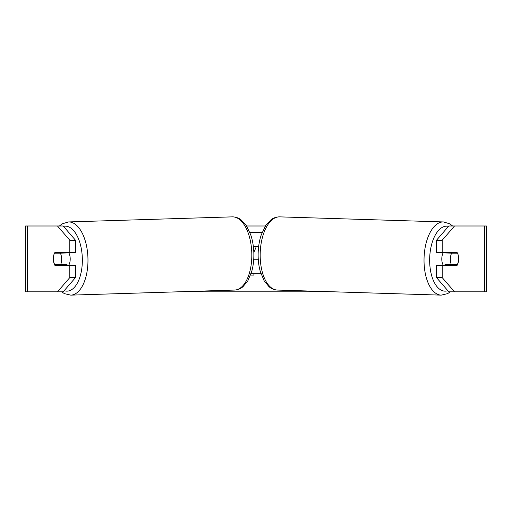 <?xml version="1.0" encoding="UTF-8"?>
<svg xmlns="http://www.w3.org/2000/svg" width="512" height="512" viewBox="0 0 512 512"><rect width="100%" height="100%" fill="white"/><g stroke="black" fill="none" stroke-linecap="round" stroke-linejoin="round"><path stroke-width="0.77" d="M53.613 256.045A8.23 4.115 -90 0 0 53.357 258.912A8.23 4.115 -90 0 0 55.002 265.498L75.514 265.498L75.514 277.574L63.174 291.827L25.6 291.827L25.6 225.997L63.174 225.997L75.514 240.25L69.811 240.25L57.472 225.997M60.23 264.672A8.23 4.115 -90 0 0 60.704 265.498M246.598 225.997L265.402 225.997M177.606 291.827L334.394 291.827M254.227 273.728L253.683 275.104L250.541 275.104M253.83 252.486L256.326 246.573M454.528 291.827L448.826 291.827L436.486 277.574L442.189 277.574L454.528 291.827L486.4 291.827L486.4 225.997L454.528 225.997L442.189 240.25L436.486 240.25L436.486 252.333L456.998 252.333A8.23 4.115 -90 0 1 457.466 253.152L457.536 253.152A8.23 4.115 -88.2 0 1 458.579 258.912A8.23 4.115 -88.2 0 1 457.267 264.672L451.392 264.672A8.23 4.115 -88.2 0 1 450.349 258.912A8.23 4.115 -88.2 0 1 451.654 253.152L457.536 253.152M458.387 256.045A8.23 4.115 -90 0 1 456.998 265.498L442.189 265.498L442.189 277.574M442.189 252.333L442.189 240.25M436.486 277.574L436.486 265.498L442.189 265.498M451.296 252.333A8.23 4.115 -90 0 1 451.763 253.152M451.77 264.672A8.23 4.115 -90 0 1 451.296 265.498M436.486 240.25L448.826 225.997L454.528 225.997M75.514 240.25L75.514 252.333L69.811 252.333L69.811 240.25M60.704 252.333A8.23 4.115 -90 0 0 60.237 253.152M57.472 291.827L69.811 277.574L69.811 265.498M69.811 277.574L75.514 277.574M69.811 252.333L55.002 252.333A8.23 4.115 -90 0 0 54.534 253.152L54.464 253.152A8.23 4.115 -91.8 0 0 53.421 258.912A8.23 4.115 -91.8 0 0 54.733 264.672L60.608 264.672A8.23 4.115 -91.8 0 0 61.651 258.912A8.23 4.115 -91.8 0 0 60.346 253.152L54.464 253.152M443.475 265.498A8.23 4.115 -88.2 0 1 441.798 258.65A8.23 4.115 -88.2 0 1 443.424 252.333M445.606 252.333A8.23 4.115 -88.2 0 0 445.248 252.954L451.654 253.152M450.797 252.333A8.23 4.115 -88.2 0 1 451.123 252.954L451.674 252.973M450.758 264.653A8.23 4.115 -88.2 0 1 450.221 265.498M445.568 265.498A8.23 4.115 -88.2 0 1 444.979 264.474L451.392 264.672M445.248 252.954L451.123 252.954M253.709 259.738L258.291 259.738M251.034 273.728L260.966 273.728M258.643 246.573L253.357 246.573M249.914 232.582L262.086 232.582M68.525 265.498A8.23 4.115 -91.8 0 0 70.202 258.65A8.23 4.115 -91.8 0 0 68.576 252.333M60.608 264.672L67.021 264.474A8.23 4.115 -91.8 0 1 66.432 265.498M61.242 264.653A8.23 4.115 -91.8 0 0 61.779 265.498M60.326 252.973L60.877 252.954A8.23 4.115 -91.8 0 1 61.203 252.333M60.346 253.152L66.752 252.954A8.23 4.115 -91.8 0 0 66.394 252.333M66.752 252.954L60.877 252.954M484.634 291.827L484.634 225.997M27.366 291.827L27.366 225.997M441.216 295.136L277.376 290.061A36.614 18.304 -88.2 0 1 260.198 253.466A36.614 18.304 -88.2 0 1 279.642 216.864L443.488 221.939A36.614 18.304 91.8 0 0 424.045 258.534A36.614 18.304 91.8 0 0 441.216 295.136L447.571 293.651L450.368 291.827M447.846 290.694A32.506 16.243 -88.2 0 1 429.664 258.65A32.506 16.243 -88.2 0 1 448.512 226.368M232.358 216.864C237.517 216.973 240.192 219.194 240.934 219.731L246.214 225.408L250.682 234.662C252.627 240.422 253.683 246.662 253.856 253.37C253.99 259.693 253.312 265.626 251.808 271.162L247.923 280.672L243.008 286.669C242.298 287.251 239.763 289.632 234.624 290.061A36.614 18.304 -91.8 0 0 251.802 253.466A36.614 18.304 -91.8 0 0 232.358 216.864L68.512 221.939A36.614 18.304 88.2 0 1 87.955 258.534A36.614 18.304 88.2 0 1 70.784 295.136L64.429 293.651L61.632 291.827M64.154 290.694A32.506 16.243 -91.8 0 0 82.336 258.65A32.506 16.243 -91.8 0 0 63.488 226.368M443.488 221.939L449.734 223.814L452.627 225.997M279.642 216.864C274.483 216.973 271.808 219.194 271.066 219.731L265.786 225.408L261.318 234.662C259.373 240.422 258.317 246.662 258.144 253.37C258.01 259.693 258.688 265.626 260.192 271.162L264.077 280.672L268.992 286.669C269.702 287.251 272.237 289.632 277.376 290.061M234.624 290.061L70.784 295.136M68.512 221.939L62.266 223.814L59.373 225.997"/></g></svg>

